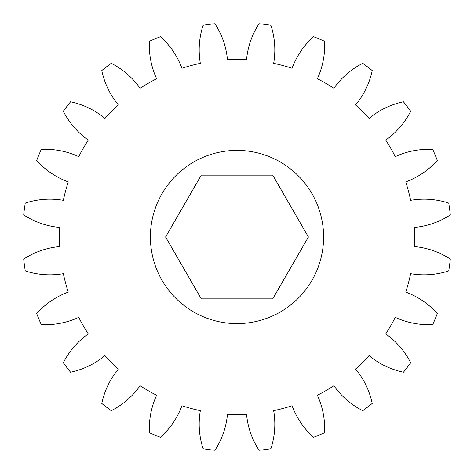 <?xml version="1.0" encoding="UTF-8"?>
<svg xmlns="http://www.w3.org/2000/svg" width="474" height="474" viewBox="0 0 474 474"><rect width="100%" height="100%" fill="white"/><g stroke="black" fill="none" stroke-linecap="round" stroke-linejoin="round"><path stroke-width="0.71" d="M150.4 237A86.6 86.6 0 0 0 237 323.6A86.6 86.6 0 0 0 323.6 237A86.6 86.6 0 0 0 237 150.4A86.6 86.6 0 0 0 150.4 237M270.885 25.258A79.176 79.176 0 0 1 273.664 63.338A177.489 177.489 0 0 1 292.079 68.274A79.176 79.176 0 0 1 313.527 36.682A214.438 214.438 0 0 1 324.536 41.244A79.176 79.176 0 0 1 317.361 78.743A177.489 177.489 0 0 1 333.874 88.277A79.176 79.176 0 0 1 362.764 63.315A214.438 214.438 0 0 1 372.22 70.567A79.176 79.176 0 0 1 355.583 104.938A177.489 177.489 0 0 1 369.062 118.417A79.176 79.176 0 0 1 403.433 101.78A214.438 214.438 0 0 1 410.685 111.236A79.176 79.176 0 0 1 385.723 140.126A177.489 177.489 0 0 1 395.257 156.639A79.176 79.176 0 0 1 432.756 149.464A214.438 214.438 0 0 1 437.318 160.473A79.176 79.176 0 0 1 405.726 181.921A177.489 177.489 0 0 1 410.662 200.336A79.176 79.176 0 0 1 448.742 203.115A214.438 214.438 0 0 1 450.3 214.929A79.176 79.176 0 0 1 414.235 227.467A177.489 177.489 0 0 1 414.235 246.533A79.176 79.176 0 0 1 450.3 259.071A214.438 214.438 0 0 1 448.742 270.885A79.176 79.176 0 0 1 410.662 273.664A177.489 177.489 0 0 1 405.726 292.079A79.176 79.176 0 0 1 437.318 313.527A214.438 214.438 0 0 1 432.756 324.536A79.176 79.176 0 0 1 395.257 317.361A177.489 177.489 0 0 1 385.723 333.874A79.176 79.176 0 0 1 410.685 362.764A214.438 214.438 0 0 1 403.433 372.22A79.176 79.176 0 0 1 369.062 355.583A177.489 177.489 0 0 1 355.583 369.062A79.176 79.176 0 0 1 372.22 403.433A214.438 214.438 0 0 1 362.764 410.685A79.176 79.176 0 0 1 333.874 385.723A177.489 177.489 0 0 1 317.361 395.257A79.176 79.176 0 0 1 324.536 432.756A214.438 214.438 0 0 1 313.527 437.318A79.176 79.176 0 0 1 292.079 405.726A177.489 177.489 0 0 1 273.664 410.662A79.176 79.176 0 0 1 270.885 448.742A214.438 214.438 0 0 1 259.071 450.3A79.176 79.176 0 0 1 246.533 414.235A177.489 177.489 0 0 1 227.467 414.235A79.176 79.176 0 0 1 214.929 450.3A214.438 214.438 0 0 1 203.115 448.742A79.176 79.176 0 0 1 200.336 410.662A177.489 177.489 0 0 1 181.921 405.726A79.176 79.176 0 0 1 160.473 437.318A214.438 214.438 0 0 1 149.464 432.756A79.176 79.176 0 0 1 156.639 395.257A177.489 177.489 0 0 1 140.126 385.723A79.176 79.176 0 0 1 111.236 410.685A214.438 214.438 0 0 1 101.78 403.433A79.176 79.176 0 0 1 118.417 369.062A177.489 177.489 0 0 1 104.938 355.583A79.176 79.176 0 0 1 70.567 372.22A214.438 214.438 0 0 1 63.315 362.764A79.176 79.176 0 0 1 88.277 333.874A177.489 177.489 0 0 1 78.743 317.361A79.176 79.176 0 0 1 41.244 324.536A214.438 214.438 0 0 1 36.682 313.527A79.176 79.176 0 0 1 68.274 292.079A177.489 177.489 0 0 1 63.338 273.664A79.176 79.176 0 0 1 25.258 270.885A214.438 214.438 0 0 1 23.7 259.071A79.176 79.176 0 0 1 59.765 246.533A177.489 177.489 0 0 1 59.765 227.467A79.176 79.176 0 0 1 23.7 214.929A214.438 214.438 0 0 1 25.258 203.115A79.176 79.176 0 0 1 63.338 200.336A177.489 177.489 0 0 1 68.274 181.921A79.176 79.176 0 0 1 36.682 160.473A214.438 214.438 0 0 1 41.244 149.464A79.176 79.176 0 0 1 78.743 156.639A177.489 177.489 0 0 1 88.277 140.126A79.176 79.176 0 0 1 63.315 111.236A214.438 214.438 0 0 1 70.567 101.78A79.176 79.176 0 0 1 104.938 118.417A177.489 177.489 0 0 1 118.417 104.938A79.176 79.176 0 0 1 101.78 70.567A214.438 214.438 0 0 1 111.236 63.315A79.176 79.176 0 0 1 140.126 88.277A177.489 177.489 0 0 1 156.639 78.743A79.176 79.176 0 0 1 149.464 41.244A214.438 214.438 0 0 1 160.473 36.682A79.176 79.176 0 0 1 181.921 68.274A177.489 177.489 0 0 1 200.336 63.338A79.176 79.176 0 0 1 203.115 25.258A214.438 214.438 0 0 1 214.929 23.7A79.176 79.176 0 0 1 227.467 59.765A177.489 177.489 0 0 1 246.533 59.765A79.176 79.176 0 0 1 259.071 23.7A214.438 214.438 0 0 1 270.885 25.258M201.284 175.143L165.574 237L201.284 298.857L272.716 298.857L308.426 237L272.716 175.143L201.284 175.143"/></g></svg>
